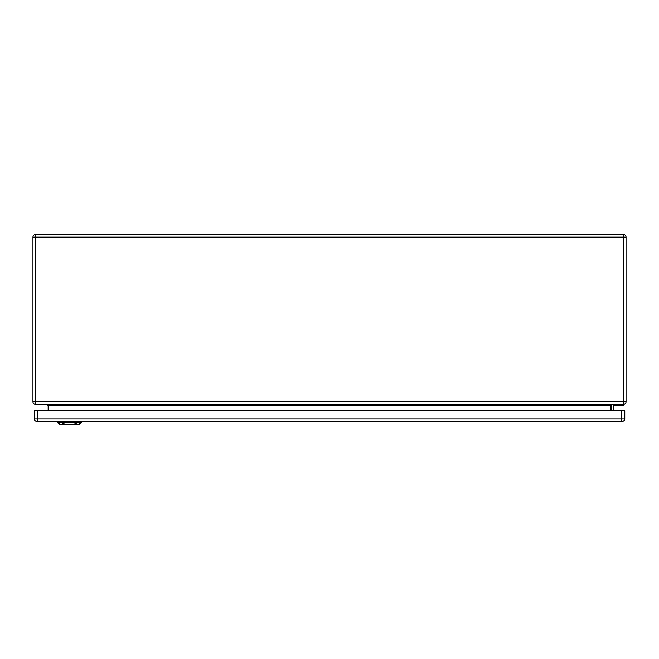 <?xml version="1.0" encoding="UTF-8"?>
<svg xmlns="http://www.w3.org/2000/svg" width="659" height="659" viewBox="0 0 659 659"><rect width="100%" height="100%" fill="white"/><g stroke="black" fill="none" stroke-linecap="round" stroke-linejoin="round"><path stroke-width="0.99" d="M623.455 404.305L623.455 237.125L35.545 237.125L35.545 401.71L626.05 401.71A2.595 2.595 0 0 1 623.455 404.305L35.545 404.305A2.595 2.595 0 0 1 32.95 401.71L32.95 237.125A2.595 2.595 0 0 1 35.545 234.53L623.455 234.53A2.595 2.595 0 0 1 626.05 237.125L626.05 401.71A2.595 2.595 0 0 1 623.455 404.305L623.455 405.787L613.447 405.787L613.076 410.755M611.593 406.158L611.593 410.755L611.593 406.158A1.853 1.853 0 0 1 613.447 404.305M48.148 410.755L48.148 405.787L46.665 404.305M610.852 410.755L610.852 405.787L612.335 404.305M621.453 421.505L622.195 421.505A2.595 2.595 0 0 0 624.79 418.91L624.79 410.755L34.284 410.755L34.284 418.91A2.595 2.595 0 0 0 36.879 421.505L621.453 421.505L621.453 410.755M622.195 421.505A2.595 2.595 0 0 0 624.79 418.91L37.621 418.91L37.621 421.505L36.879 421.505A2.595 2.595 0 0 1 34.284 418.91L37.621 418.91L37.621 410.755M76.213 424.47L79.5 424.47L81.724 422.246L69.5 422.246C72.869 422.32 74.969 422.831 75.793 423.786L76.213 424.47L62.786 424.47L63.206 423.786C64.03 422.831 66.131 422.32 69.5 422.246L57.275 422.246L57.251 421.505L57.275 422.246L59.499 424.47L62.786 424.47M610.852 405.787L48.148 405.787M626.05 237.125A2.595 2.595 0 0 0 623.455 234.53L623.455 237.125L626.05 237.125M35.545 404.305L35.545 401.71L32.95 401.71A2.595 2.595 0 0 0 35.545 404.305M32.95 237.125L35.545 237.125L35.545 234.53M61.814 422.304L61.781 421.299M58.478 422.304L58.453 421.299M60.661 424.668L58.297 422.048M78.339 424.668L80.703 422.048M80.546 421.299L80.522 422.304M77.185 422.304L77.218 421.299M77.276 422.147L75.711 423.885M63.289 423.885L61.724 422.147M81.724 422.246L81.749 421.505L81.724 422.246L79.5 424.47M59.499 424.47L57.275 422.246"/></g></svg>
